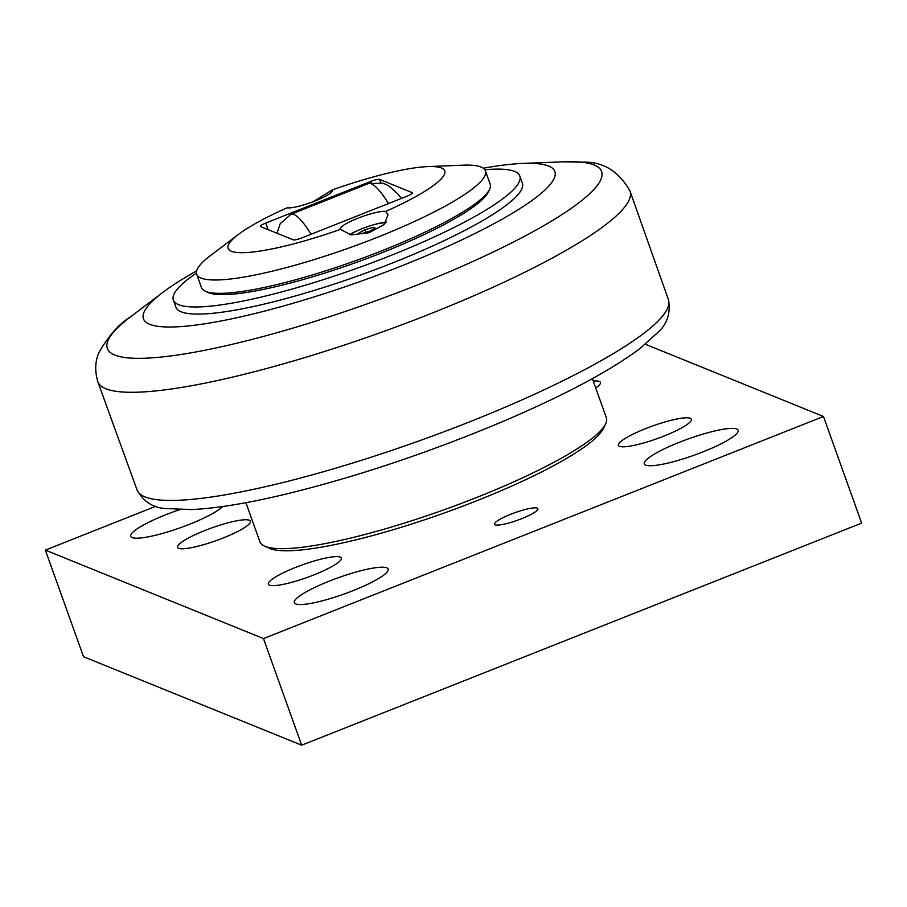 <?xml version="1.0" encoding="UTF-8"?>
<svg xmlns="http://www.w3.org/2000/svg" width="907" height="907" viewBox="0 0 907 907"><rect width="100%" height="100%" fill="white"/><g stroke="black" fill="none" stroke-linecap="round" stroke-linejoin="round"><path stroke-width="1.36" d="M373.174 227.351L375.271 228.201L369.33 231.41L361.281 233.757L359.172 232.906L365.124 229.709L373.174 227.351L373.775 229.018M365.124 229.709L366.077 232.351M350.057 234.754A20.51 3.56 160.3 0 1 368.854 226.228A20.51 3.56 160.3 0 1 385.645 223.031M268.098 229.63L265.74 223.065A7.664 1.326 -19.7 0 0 260.343 226.387A7.664 1.326 -19.7 0 0 260.558 226.58L293.278 239.845A7.664 1.326 -19.7 0 0 302.099 237.804L407.096 196.173A7.664 1.326 -19.7 0 0 412.504 192.851A7.664 1.326 -19.7 0 0 412.277 192.658L412.447 193.134M380.736 182.681L379.557 179.382A7.664 1.326 -19.7 0 0 370.748 181.423L371.212 182.726M379.557 179.382L412.277 192.658M386.405 222.068A24.92 4.331 -19.7 0 0 374.387 224.573M357.891 230.48A24.92 4.331 -19.7 0 0 349.444 234.652M385.668 211.444A115.008 19.965 -19.7 0 0 427.877 166.593L462.989 165.187A153.34 26.632 160.3 0 1 481.05 167.035A153.34 26.632 160.3 0 1 485.415 170.867L490.199 184.223A153.34 26.632 160.3 0 1 489.519 189.461A153.34 26.632 160.3 0 1 355.873 260.604A153.34 26.632 160.3 0 1 205.844 291.442A153.34 26.632 160.3 0 1 205.322 291.215A153.34 26.632 160.3 0 1 201.479 287.61L196.694 274.243A153.34 26.632 160.3 0 1 210.413 255.627L238.439 234.425A115.008 19.965 -19.7 0 0 231.421 251.262A115.008 19.965 -19.7 0 0 340.431 229.38A24.92 4.331 160.3 0 1 340.227 229.074A24.92 4.331 160.3 0 1 358.73 217.907A24.92 4.331 160.3 0 1 385.668 211.444L388.026 214.71L384.296 224.437L369.002 232.759L351.009 234.89L340.431 229.38M489.519 189.461L488.125 192.284A151.038 26.224 160.3 0 1 356.496 262.361A151.038 26.224 160.3 0 1 208.701 292.734A151.038 26.224 160.3 0 1 208.191 292.519L205.322 291.215M485.415 170.867A153.34 26.632 160.3 0 1 363.82 242.554A153.34 26.632 160.3 0 1 201.059 278.075A153.34 26.632 160.3 0 1 196.694 274.243M313.108 201.717L332.416 189.846A24.92 4.331 160.3 0 1 332.608 190.153A24.92 4.331 160.3 0 1 314.105 201.331A24.92 4.331 160.3 0 1 287.179 207.782A115.008 19.965 -19.7 0 0 238.439 234.425M427.877 166.593A115.008 19.965 -19.7 0 0 332.416 189.846M265.74 223.065L370.748 181.423M196.434 273.007A184.008 31.949 -19.7 0 0 173.373 300.081A184.008 31.949 -19.7 0 0 178.611 304.673A184.008 31.949 -19.7 0 0 373.922 262.044A184.008 31.949 -19.7 0 0 519.836 176.026A184.008 31.949 -19.7 0 0 514.598 171.423A184.008 31.949 -19.7 0 0 484.837 169.745M519.836 176.026L522.387 183.135A184.008 31.949 160.3 0 1 359.92 275.24A184.008 31.949 160.3 0 1 175.913 307.19L173.373 300.081M196.66 270.842A218.508 37.947 -19.7 0 0 162.988 292.292A218.508 37.947 -19.7 0 0 149.655 324.275A218.508 37.947 -19.7 0 0 400.951 266.17A218.508 37.947 -19.7 0 0 548.644 166.038A218.508 37.947 -19.7 0 0 522.92 163.419A218.508 37.947 -19.7 0 0 483.284 168.214M592.384 378.638L606.375 417.708A184.008 31.949 160.3 0 1 605.559 423.988A184.008 31.949 160.3 0 1 476.765 497.433A184.008 31.949 160.3 0 1 264.515 546.093A184.008 31.949 160.3 0 1 259.901 541.762L245.91 502.693M605.559 423.988L603.234 428.705A180.164 31.292 160.3 0 1 477.127 500.619A180.164 31.292 160.3 0 1 269.3 548.27L264.515 546.093M204.789 530.538A38.74 6.723 160.3 0 1 250.445 521.208A38.74 6.723 160.3 0 1 223.156 537.987A38.74 6.723 160.3 0 1 177.5 547.318A38.74 6.723 160.3 0 1 204.789 530.538M295.671 567.397A38.74 6.723 160.3 0 1 341.338 558.066A38.74 6.723 160.3 0 1 314.049 574.845A38.74 6.723 160.3 0 1 268.393 584.187A38.74 6.723 160.3 0 1 295.671 567.397M645.671 428.592A38.74 6.723 160.3 0 1 691.327 419.261A38.74 6.723 160.3 0 1 664.037 436.04A38.74 6.723 160.3 0 1 618.381 445.382A38.74 6.723 160.3 0 1 645.671 428.592M593.246 381.065A38.74 6.723 160.3 0 1 600.434 382.391A38.74 6.723 160.3 0 1 595.729 387.992M703.027 451.856A49.84 8.651 160.3 0 1 644.287 463.862A49.84 8.651 160.3 0 1 688.288 438.92A49.84 8.651 160.3 0 1 738.128 430.258A49.84 8.651 160.3 0 1 703.027 451.856M222.691 506.525A49.84 8.651 160.3 0 1 189.427 524.314A49.84 8.651 160.3 0 1 130.699 536.32A49.84 8.651 160.3 0 1 179.473 509.711M353.038 590.661A49.84 8.651 160.3 0 1 294.299 602.667A49.84 8.651 160.3 0 1 338.3 577.725A49.84 8.651 160.3 0 1 388.139 569.074A49.84 8.651 160.3 0 1 353.038 590.661M521.661 518.679A23.004 3.991 160.3 0 1 494.553 524.223A23.004 3.991 160.3 0 1 514.87 512.704A23.004 3.991 160.3 0 1 537.862 508.714A23.004 3.991 160.3 0 1 521.661 518.679M645.376 344.252L823.477 416.483L263.483 638.573L301.668 745.191L83.523 656.725L45.35 550.096L155.879 506.265M301.668 745.191L861.65 523.101L823.477 416.483M263.483 638.573L45.35 550.096M401.393 198.429L397.493 193.599L389.148 186.207L385.634 184.291L382.493 183.123L368.321 183.611A84.102 15.804 68.4 0 1 388.479 203.553M311.09 234.244A84.102 15.804 -111.6 0 0 290.875 214.324L368.321 183.611M594.108 164.961A262.474 45.577 160.3 0 1 416.698 285.24A262.474 45.577 160.3 0 1 114.815 355.045A262.474 45.577 160.3 0 1 130.835 316.611C119.667 323.3 109.157 335.057 99.294 351.893C95.144 360.51 94.634 370.407 97.763 381.586A282.655 49.08 -19.7 0 0 380.452 332.608A282.655 49.08 -19.7 0 0 629.991 191.014C618.88 171.4 603.438 161.786 583.677 162.172L563.202 161.809A262.474 45.577 160.3 0 1 594.108 164.961M629.991 191.014L668.436 299.729A282.202 49.001 160.3 0 1 419.204 440.847A282.202 49.001 160.3 0 1 137.059 489.984L97.763 381.586M276.93 233.212L280.24 223.644L290.875 214.324M162.988 292.292L130.835 316.611M522.92 163.419L563.202 161.809M668.436 299.729C670.761 312.881 667.382 323.652 658.301 332.03L639.741 348.707C609.572 371.201 563.871 395.486 502.648 421.585C428.716 452.638 356.53 476.799 286.09 494.066C247.883 503.226 216.41 508.396 191.672 509.564L165.528 508.544C153.136 507.852 143.646 501.662 137.059 489.995"/></g></svg>

